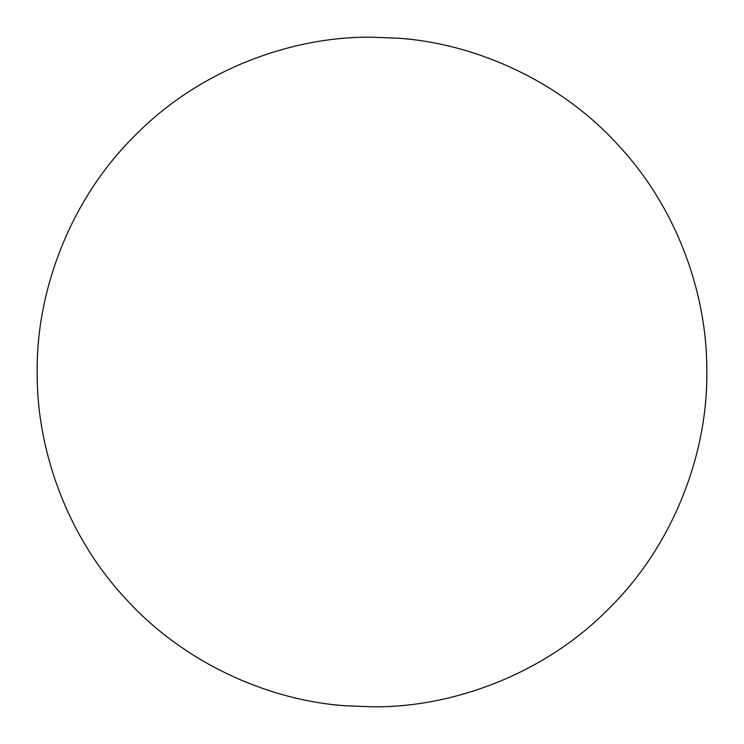 <?xml version="1.0" encoding="UTF-8"?>
<svg xmlns="http://www.w3.org/2000/svg" width="744" height="744" viewBox="0 0 744 744"><rect width="100%" height="100%" fill="white"/><g stroke="black" fill="none" stroke-linecap="round" stroke-linejoin="round"><path stroke-width="1.12" d="M37.2 372C36.363 446.233 64.914 533.16 124.787 597.776C183.601 663.285 269.226 700.671 345.728 705.768L372 706.8C450.511 707.879 543.297 675.329 608.741 608.741C675.329 543.297 707.879 450.511 706.8 372C707.637 297.767 679.086 210.84 619.213 146.224C560.399 80.715 474.774 43.329 398.273 38.232L372 37.2C293.489 36.121 200.703 68.671 135.259 135.259C68.671 200.703 36.121 293.489 37.2 372C36.363 446.233 64.914 533.16 124.787 597.776C183.601 663.285 269.226 700.671 345.728 705.768L372 706.8C450.511 707.879 543.297 675.329 608.741 608.741C675.329 543.297 707.879 450.511 706.8 372C707.637 297.767 679.086 210.84 619.213 146.224C560.399 80.715 474.774 43.329 398.273 38.232L372 37.2C293.489 36.121 200.703 68.671 135.259 135.259C68.671 200.703 36.121 293.489 37.2 372"/></g></svg>
